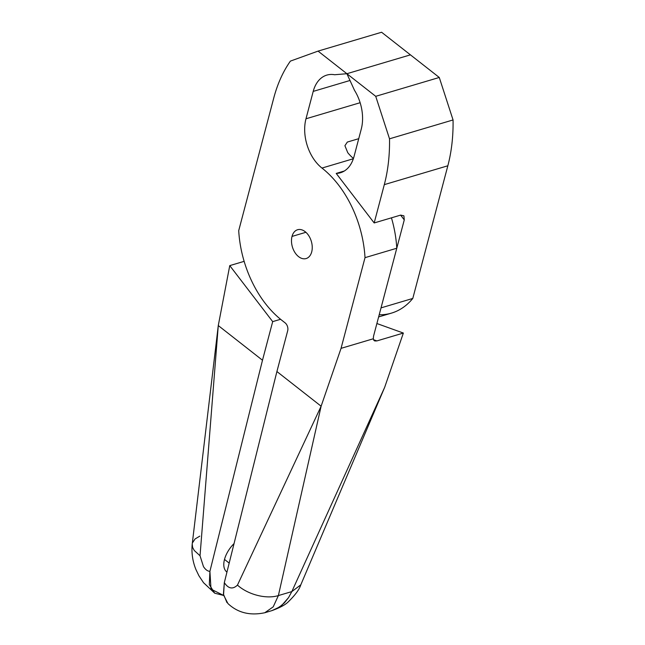 <?xml version="1.0" encoding="UTF-8"?>
<svg xmlns="http://www.w3.org/2000/svg" width="645" height="645" viewBox="0 0 645 645"><rect width="100%" height="100%" fill="white"/><g stroke="black" fill="none" stroke-linecap="round" stroke-linejoin="round"><path stroke-width="0.97" d="M234.054 543.574A21.986 12.158 128.1 0 0 224.5 559.425L229.185 563.101L224.5 559.425A21.986 12.158 -51.9 0 1 234.054 543.574M403.883 215.817L400.658 215.099L374.181 222.952L336.214 173.416L344.333 171.006L336.214 173.416A36.644 24.091 -106.5 0 0 340.431 172.763A36.644 24.091 -106.5 0 0 354.041 156.469A36.644 24.091 73.5 0 1 336.214 173.416L374.181 222.952L400.658 215.099L403.907 215.849L404.27 219.889L403.907 215.849M400.601 215.116L404.27 219.889L381.026 307.875L412.792 298.442L447.84 165.781L384.307 184.639L374.181 222.952L384.307 184.639A146.584 96.363 -106.5 0 0 389.516 138.812L375.729 96.323L346.897 73.715L354.5 90.316A36.644 24.091 73.5 0 1 361.273 129.081L354.041 156.469L361.273 129.081A36.644 24.091 -106.5 0 0 354.5 90.316L346.897 73.715L375.729 96.323L389.516 138.812L453.056 119.954L439.269 77.465L375.729 96.323L439.269 77.465L410.43 54.857L346.897 73.715L410.43 54.857L439.269 77.465L453.056 119.954L389.516 138.812A146.584 96.363 73.5 0 1 384.307 184.639L447.84 165.781A146.584 96.363 -106.5 0 0 453.056 119.954A146.584 96.363 73.5 0 1 447.84 165.781L412.792 298.442L381.026 307.875L404.27 219.889L400.601 215.116M218.276 325.564L192.186 544.356L192.621 547.42L194.258 550.483L200.031 555.764L218.276 325.564L262.491 360.233L272.69 321.629L229.757 265.619L218.276 325.564L200.031 555.764L203.449 566.56C205.481 569.688 207.634 571.276 209.907 571.325L262.491 360.233L218.276 325.564L229.757 265.619L244.149 261.346L229.757 265.619L272.69 321.629L280.583 319.291L272.69 321.629L262.491 360.233L209.907 571.325L211.012 589.127L223.638 595.456L214.737 593.207L209.311 584.604L209.907 571.325C207.634 571.276 205.481 569.688 203.449 566.56L200.031 555.764L194.258 550.483L192.621 547.42L192.21 544.09C191.38 552.934 192.629 561.424 195.943 569.575L198.87 575.687L203.522 582.693L214.737 593.207M378.631 316.929L391.467 313.123A91.614 60.227 -106.5 0 0 412.792 298.442A91.614 60.227 73.5 0 1 379.204 314.768M226.943 572.115A21.986 12.158 -51.9 0 1 224.5 559.425A21.986 12.158 128.1 0 0 226.814 572.018L226.943 572.115M192.452 542.88L195.056 538.97L199.805 536.132M292.016 236.425L305.907 232.297L292.016 236.425A15.029 9.877 -106.5 0 0 294.902 252.493A15.029 9.877 -106.5 0 0 306.141 258.548A15.029 9.877 -106.5 0 0 311.712 251.873A15.029 9.877 -106.5 0 0 305.158 231.668A15.029 9.877 -106.5 0 0 297.587 229.741A15.029 9.877 -106.5 0 0 292.016 236.425A15.029 9.877 73.5 0 1 305.158 231.668A15.029 9.877 73.5 0 1 311.712 251.873A15.029 9.877 73.5 0 1 298.57 256.629A15.029 9.877 73.5 0 1 292.016 236.425M373.769 340.205L374.745 340.963L376.89 340.915L373.503 339.697L376.89 340.915L403.359 333.054L376.89 323.524L403.359 333.054L376.89 340.915L373.769 340.205L373.318 338.77L373.769 340.205M344.914 145.706L347.752 152.672L344.914 145.706L347.333 142.069L344.914 145.706M358.733 138.683L347.333 142.069L358.733 138.683M226.943 602.551L223.428 594.158L224.323 582.629L276.907 371.536L321.121 406.205L341.052 348.348L365.014 257.661A91.614 60.227 -106.5 0 0 321.968 168.063A36.644 24.091 73.5 0 1 305.98 118.785L313.212 91.397A36.644 24.091 73.5 0 1 334.634 74.739L346.897 73.715L318.058 51.108L290.403 61.106L318.058 51.108L381.598 32.25L318.058 51.108L346.897 73.715L410.43 54.857L381.598 32.25L410.43 54.857L346.897 73.715L334.634 74.739A36.644 24.091 -106.5 0 0 326.822 75.102A36.644 24.091 -106.5 0 0 313.212 91.397L349.993 80.48L313.212 91.397L305.98 118.785L360.136 102.716L305.98 118.785A36.644 24.091 -106.5 0 0 321.968 168.063L353.347 158.751L321.968 168.063A91.614 60.227 73.5 0 1 365.014 257.661L396.78 248.236L373.536 336.214L396.78 248.236L365.014 257.661L341.052 348.348L373.318 338.77L373.536 336.214L373.318 338.77L341.052 348.348L321.121 406.205L278.382 595.577L291.822 591.594L384.662 387.347L403.359 333.054L384.662 387.347L291.822 591.594L288.557 597.617L284.397 602.865L279.39 607.09L271.908 610.63L276.576 608.751L281.994 605.115L288.557 597.617L291.822 591.594L300.796 584.838L384.662 387.347M238.714 230.636L273.77 97.967L238.714 230.636A91.614 60.227 -106.5 0 0 281.76 320.234A91.614 60.227 73.5 0 1 238.714 230.636M285.122 322.871L281.76 320.234L285.122 322.871A5.861 3.854 73.5 0 1 287.686 330.756A5.861 3.854 -106.5 0 0 285.122 322.871M276.907 371.536L287.686 330.756L276.907 371.536L224.323 582.629L223.549 594.972L227.903 603.526C237.707 612.782 250.002 615.854 264.789 612.742L273.214 606.848L278.382 595.577A30.041 17.02 -161.8 0 1 237.457 585.104C232.756 589.586 228.378 588.764 224.323 582.629L224.323 582.629C228.378 588.764 232.756 589.586 237.457 585.104L321.121 406.205L276.907 371.536M396.78 248.236A91.614 60.227 -106.5 0 0 391.442 217.833A91.614 60.227 73.5 0 1 396.78 248.236M353.46 158.42A36.644 24.091 73.5 0 1 347.752 152.672A36.644 24.091 -106.5 0 0 353.46 158.42M264.797 612.742L271.9 610.63C280.043 607.679 285.566 604.679 288.476 601.648C295.297 594.948 299.393 589.369 300.772 584.894L291.822 591.594L278.382 595.577L273.222 606.84L264.772 612.75M290.403 61.106A146.584 96.363 -106.5 0 0 273.77 97.967A146.584 96.363 73.5 0 1 290.403 61.106M237.457 585.104A30.041 17.02 18.2 0 0 278.382 595.577L321.121 406.205L237.457 585.104"/></g></svg>
